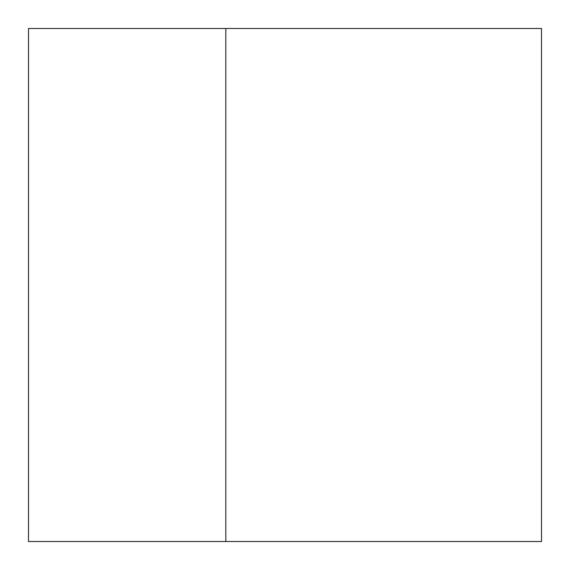 <?xml version="1.0" encoding="UTF-8"?>
<svg xmlns="http://www.w3.org/2000/svg" width="570" height="570" viewBox="0 0 570 570"><rect width="100%" height="100%" fill="white"/><g stroke="black" fill="none" stroke-linecap="round" stroke-linejoin="round"><path stroke-width="0.85" d="M225.806 541.5L28.5 541.5L28.5 28.5L541.5 28.5L541.5 541.5L225.806 541.5L225.806 28.5"/></g></svg>
